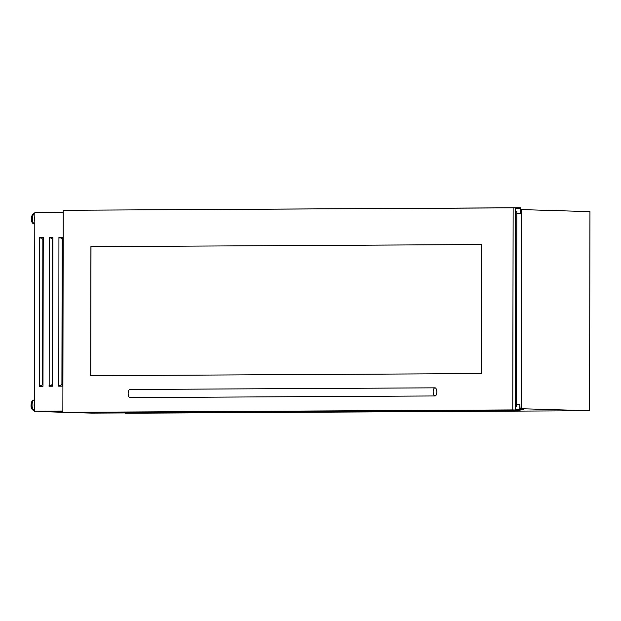 <?xml version="1.0" encoding="UTF-8"?>
<svg xmlns="http://www.w3.org/2000/svg" width="621" height="621" viewBox="0 0 621 621"><rect width="100%" height="100%" fill="white"/><g stroke="black" fill="none" stroke-linecap="round" stroke-linejoin="round"><path stroke-width="0.93" d="M132.389 412.546L150.787 413.097L125.558 413.237L589.601 410.722L520.119 408.696M523.775 409.208L520.173 409.107L520.049 410.45L517.642 410.38L517.666 409.518L519.808 409.635L519.878 404.729L520.056 408.696L523.775 408.804L523.775 409.208L520.072 409.231M520.049 410.45L83.649 412.81L81.235 412.74L81.235 412.344M517.642 410.38L81.235 412.74M519.808 409.635L517.743 409.643M519.816 404.799L516.486 404.814M519.878 404.729L516.486 404.745L519.878 404.729M520.46 209.603L520.212 213.554L520.157 208.64L518.03 208.633L517.992 207.763L81.592 210.185M517.992 207.763L520.406 207.841L520.522 209.192L524.124 209.665M520.212 213.554L516.819 213.57L520.212 213.554M520.15 213.477L516.819 213.5M120.024 412.616L121.957 412.608M62.861 412.305L38.913 411.467L62.861 411.343M66.82 412.422L91.846 413.112L142.248 412.841L132.343 412.546M58.816 385.633L58.933 237.385L62.558 237.369L62.302 386.153L58.677 386.169L58.677 385.633L60.571 385.633L58.816 385.633M62.558 237.401L59.787 237.416L59.787 237.928M59.531 385.633L59.531 386.169M59.787 237.416L58.933 237.385M49.16 385.688L49.276 237.439L52.901 237.424L52.638 386.2L49.02 386.223L49.02 385.68L50.906 385.688L49.16 385.688M52.901 237.455L50.13 237.463L50.13 237.983M49.874 385.688L49.866 386.215M50.13 237.463L49.276 237.439M39.496 385.742L39.62 237.494L43.237 237.47L42.981 386.254L39.356 386.278L39.356 385.734L41.25 385.742L39.496 385.742M43.237 237.501L40.466 237.517L40.466 238.037M40.21 385.742L40.21 386.27M40.466 237.517L39.62 237.494M39.255 212.607L63.21 212.242M521.322 408.688L521.671 209.595L589.95 211.629L589.601 410.722M521.671 209.595L520.398 209.603M41.871 237.509L41.871 238.402M41.615 385.377L41.615 386.262M62.861 411.032L34.481 411.187L34.83 212.63L63.21 212.475M62.861 411.063L34.481 411.187M39.612 238.037L41.506 238.037L42.857 239.395L42.601 384.391L41.25 385.742M49.276 237.983L51.163 237.99L52.513 239.341L52.265 384.337L50.906 385.688M58.933 237.928L60.827 237.936L62.178 239.287L61.921 384.283L60.571 385.633M515.57 211.35L516.827 211.388L516.486 406.864L515.228 406.871M515.228 406.825L516.486 406.864M129.983 389.483A4.06 1.832 89.7 0 0 129.952 389.483A4.06 1.832 89.7 0 0 128.151 393.52A4.06 1.832 89.7 0 0 129.968 397.603A4.06 1.832 89.7 0 0 129.999 397.603A4.06 1.832 89.7 0 0 130.03 397.603M434.995 395.957A4.06 1.832 89.7 0 0 435.026 395.957A4.06 1.832 89.7 0 0 436.827 391.921A4.06 1.832 89.7 0 0 435.01 387.838A4.06 1.832 89.7 0 0 434.979 387.838A4.06 1.832 89.7 0 0 433.171 391.874A4.06 1.832 89.7 0 0 434.995 395.957L129.999 397.603M481.679 244.542L481.454 373.57L90.697 375.689L90.922 246.653L481.679 244.542L90.922 246.653M63.21 210.286L513.14 207.849L512.783 409.922L62.861 412.352L63.21 210.286M513.14 207.849L515.577 207.926L515.228 410L62.861 412.352M512.783 409.922L515.228 410M90.759 375.689L90.984 246.653M517.642 409.868L515.228 409.883M517.572 409.751L515.228 409.767M520.157 208.648L515.577 208.648M520.041 208.369L518.131 208.377M517.93 208.392L515.577 208.408M517.953 208.338L515.577 208.345L517.953 208.338M517.992 208.283L515.577 208.291M34.489 406.429A3.159 1.421 -90.3 0 1 34.372 405.164A3.159 1.421 -90.3 0 1 34.497 403.898M34.489 407.376A3.454 1.552 -90.3 0 1 34.132 405.156A3.454 1.552 -90.3 0 1 34.497 402.959M34.481 410.171A4.984 2.243 -90.3 0 1 32.036 405.14A4.984 2.243 -90.3 0 1 34.504 400.258M34.481 410.217A5.092 2.298 -90.3 0 1 34.054 410.302A5.092 2.298 -90.3 0 1 31.733 405.14A5.092 2.298 -90.3 0 1 34 400.118A5.092 2.298 -90.3 0 1 34.504 400.242M33.821 410.279A5.092 2.298 -90.3 0 1 33.596 410.31A5.092 2.298 -90.3 0 1 31.275 405.148A5.092 2.298 -90.3 0 1 33.542 400.118A5.092 2.298 -90.3 0 1 33.767 400.141M32.3 409.433A4.689 2.111 -90.3 0 1 31.097 405.156A4.689 2.111 -90.3 0 1 32.253 401.011M34.823 217.513A3.159 1.421 89.7 0 0 34.698 218.778A3.159 1.421 89.7 0 0 34.815 220.044M34.823 216.574A3.454 1.552 89.7 0 0 34.458 218.771A3.454 1.552 89.7 0 0 34.815 220.991M34.83 213.88A4.984 2.243 89.7 0 0 32.362 218.763A4.984 2.243 89.7 0 0 34.807 223.793M34.83 213.857A5.092 2.298 89.7 0 0 34.326 213.733A5.092 2.298 89.7 0 0 32.059 218.763A5.092 2.298 89.7 0 0 34.38 223.925A5.092 2.298 89.7 0 0 34.807 223.832M34.093 213.764A5.092 2.298 89.7 0 0 33.868 213.74A5.092 2.298 89.7 0 0 31.601 218.763A5.092 2.298 89.7 0 0 33.922 223.925A5.092 2.298 89.7 0 0 34.147 223.902M31.423 218.771A4.689 2.111 89.7 0 0 32.626 223.048M32.579 214.633A4.689 2.111 89.7 0 0 31.423 218.763M34.481 410.233L33.596 410.31C31.718 409.511 30.871 407.787 31.05 405.148C31.562 401.523 32.393 399.846 33.542 400.118L34.504 400.211M34.807 223.855L33.922 223.925C32.044 223.125 31.19 221.402 31.376 218.771C31.888 215.138 32.711 213.461 33.868 213.74L34.83 213.826M129.952 389.483L434.979 387.838"/></g></svg>
